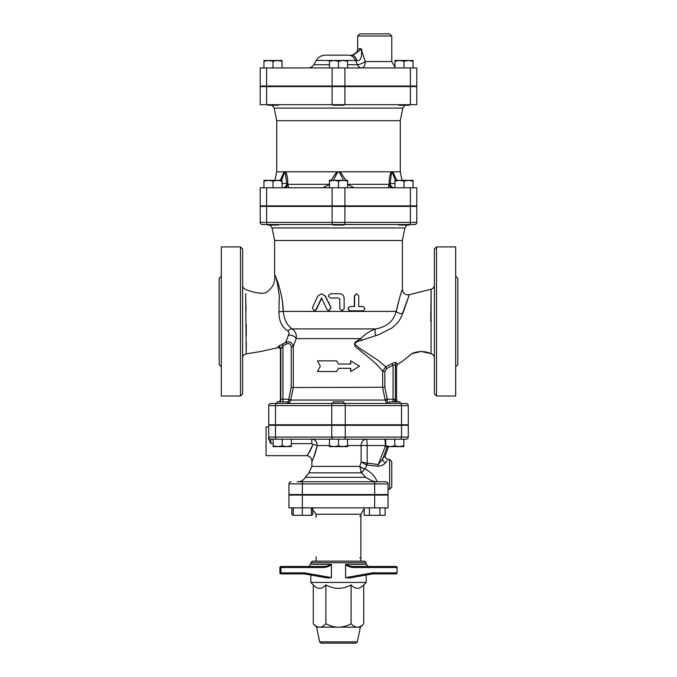 <?xml version="1.0" encoding="UTF-8"?>
<svg xmlns="http://www.w3.org/2000/svg" width="677" height="677" viewBox="0 0 677 677"><rect width="100%" height="100%" fill="white"/><g stroke="black" fill="none" stroke-linecap="round" stroke-linejoin="round"><path stroke-width="1.02" d="M362.804 306.546C365.377 307.959 365.377 309.381 362.804 310.802L350.347 310.802C347.589 309.389 347.589 307.967 350.347 306.546L354.579 306.546L354.579 295.891L356.652 293.759L358.734 295.891L358.734 306.546L362.804 306.546M358.734 306.546L362.407 306.546M362.407 310.802L350.153 310.802C347.445 309.389 347.445 307.967 350.153 306.546L354.316 306.546L354.316 295.891L356.5 293.767M339.803 308.678L341.944 310.802L344.128 308.678L344.128 298.024C343.865 295.434 342.427 294.021 339.803 293.759L330.613 293.759C327.846 295.18 327.846 296.602 330.613 298.024L338.72 298.024L339.803 299.09L339.803 308.678L339.778 299.09L338.712 298.024M341.893 310.802L339.778 308.678M327.084 309.609L328.988 310.802L330.935 307.739L325.265 296.154L321.49 293.759L317.758 296.154L312.402 307.739L314.213 310.802L316.015 309.609L321.482 298.024L327.084 309.609M321.634 293.767L325.485 296.154L331.061 307.739L329.064 310.802M321.761 298.024L316.379 309.609L314.407 310.794M320.331 366.198L317.462 371.521L336.613 371.521L338.5 368.322L350.72 368.322L350.72 371.521L359.538 366.198L350.72 360.866L350.72 364.065L338.5 364.065L336.613 360.866L317.462 360.866L320.331 366.198M338.5 364.065L336.613 360.866M350.441 364.065L350.72 360.866M350.441 368.322L350.72 371.521M338.5 368.322L336.613 371.521M436.496 246.893L434.372 249.026L434.372 393.887L436.496 396.02L436.496 246.893L455.672 246.893L455.672 396.02L436.496 396.02M242.628 249.026L242.628 393.887L242.628 249.026L240.504 246.893L240.504 396.02L242.628 393.887M242.628 281.911L242.628 271.79M240.504 246.893L221.328 246.893L221.328 396.02L240.504 396.02M431.063 353.716C424.691 350.813 418.166 350.83 411.489 353.749L421.255 351.473L431.063 353.716L431.105 289.223L431.063 353.716A4.257 4.257 180 0 1 434.372 357.871M430.767 321.457L431.08 290.78M359.91 340.844L378.477 334.776L392.042 327.913C397.543 323.699 400.979 318.985 402.341 313.781L409.39 294.664L402.713 313.696M396.553 366.232L397.585 364.412L396.451 362.796C395.74 362.153 394.276 362.415 392.051 363.574L385.729 366.756L377.791 360.13L359.758 348.317L354.553 344.068C355.645 342.435 357.431 341.36 359.91 340.853M242.628 358.099A4.257 4.257 0 0 1 246.191 353.893M246.2 353.893L260.865 351.481L246.2 353.893L245.683 293.784M245.861 301.756L246.03 310.684M246.2 324.19L246.259 335.919M246.259 342.655L246.225 350.407M260.865 351.481L277.604 347.75L277.993 346.861L277.604 347.75C279.246 347.453 280.193 348.13 280.447 349.755L280.447 399.218L279.508 401.884M279.229 345.702L279.889 345.253M279.279 295.984C277.435 282.478 275.869 275.454 274.591 274.904C275.869 275.454 277.435 282.478 279.279 295.984L278.949 311.691M282.546 302.644L283.274 311.428L278.941 311.767C278.873 320.906 281.886 327.304 287.97 330.951L289.189 333.219L285.762 342.173L277.993 346.861A2.133 2.039 22.5 0 1 280.828 348.816C280.32 350.068 280.32 350.068 280.828 348.816L282.944 345.862L282.089 344.051M219.196 278.315L219.196 364.598L219.196 278.315L221.328 276.182M455.672 366.731L457.804 364.598L457.804 278.315L455.672 276.182M260.205 206.417L416.795 206.417L416.795 222.394L332.102 222.394A2.133 1.066 90 0 0 333.169 224.519L278.332 224.519L278.332 225.052L267.677 225.052L267.677 224.519A2.133 1.066 -90 0 1 266.603 222.394L260.205 222.394L260.205 206.417L260.205 222.394A2.133 2.133 0 0 0 262.337 224.519L414.662 224.519A2.133 2.133 0 0 0 416.795 222.394A2.133 2.133 0 0 1 414.662 224.519M410.397 206.417L410.397 222.394A2.133 1.066 90 0 1 409.331 224.519L409.323 225.052L398.668 225.052L398.668 224.519L343.823 224.519L343.823 225.052L333.177 225.052L333.177 224.519M344.187 403.475L270.859 403.475A2.133 2.133 0 0 0 268.727 405.608L268.727 424.784L408.273 424.784L408.273 405.608A2.133 2.133 0 0 0 406.141 403.475L344.187 403.475A2.133 1.066 -90 0 1 345.253 405.608L401.52 405.608A2.133 1.066 -90 0 0 400.454 403.475M400.792 403.475L400.099 403.475L400.099 401.884L389.444 401.884L389.444 403.475L388.649 403.475C388.039 403.484 387.608 402.341 387.362 400.056A2.133 0.44 -8.2 0 1 385.179 400.056C385.839 402.341 386.99 403.484 388.649 403.475L343.823 403.475L343.823 401.884L333.177 401.884L333.177 403.475L287.556 403.475L287.556 401.884L276.901 401.884L276.901 403.475M287.97 330.951A5.323 3.461 121.4 0 1 292.125 328.912C287.082 325.383 284.128 319.561 283.274 311.428C282.927 292.777 274.6 273.254 274.591 274.904C275.437 281.7 273.178 287.15 267.821 291.262C264.106 295.612 251.895 291.999 245.565 289.392C243.72 288.673 242.738 287.327 242.628 285.347M396.273 311.428C399.413 298.168 401.461 290.89 402.417 289.604C401.478 290.865 399.388 298.142 396.138 311.428C393.557 321.27 386.652 327.101 375.405 328.912C369.303 331.358 364.429 334.599 360.79 338.627L354.926 342.376C354.037 344.898 354.909 346.903 357.549 348.393L368.373 357.219C374.999 362.601 379.755 367.332 382.64 371.419L382.64 387.498L385.179 400.056L290.738 400.056C290.044 402.341 288.817 403.484 287.04 403.475C288.817 403.484 290.044 402.341 290.738 400.056L288.698 400.056C288.385 402.341 287.835 403.484 287.04 403.475M274.591 274.879L274.591 240.504L402.409 240.504L402.409 289.604M407.038 225.052L404.922 227.946L402.409 240.504M290.738 400.056L288.774 399.218L288.698 400.056M387.362 400.056L387.295 399.218L385.111 399.633M397.492 401.884L396.553 399.218L387.295 399.218L384.858 387.286L293.302 387.498L293.293 346.759L296.145 338.627C296.864 334.616 295.527 331.375 292.125 328.912L375.405 328.912A5.323 1.642 78.2 0 0 375.743 335.69M290.822 399.633L293.302 387.498L291.22 387.286L288.774 399.218L282.944 399.218L282.944 401.884M384.858 387.286L384.858 371.419L386.643 368.542L393.1 365.25L395.376 364.505L396.536 366.147M384.858 371.419L382.64 371.419L385.729 366.756L386.643 368.542M393.024 401.884L393.1 365.25L392.051 363.574M396.29 401.884A4.257 4.172 -90 0 1 395.376 399.218L395.376 364.505A2.133 1.989 148.1 0 1 396.451 362.796M361.603 340.235A5.323 2.319 61.6 0 1 360.79 338.627L296.145 338.627A5.323 3.199 -160.6 0 0 288.783 335.191M280.828 348.816L280.828 399.218L282.944 399.218L282.944 345.862L286.735 343.924L285.762 342.173C289.959 341.047 292.472 342.579 293.293 346.759L291.22 346.759L291.22 387.286M402.341 313.781A5.323 2.133 12.1 0 1 396.138 311.428L283.274 311.428M333.177 425.317L333.177 424.784M273.169 445.813L277.697 446.617L273.169 446.617L273.169 439.161L291.279 439.161L291.279 446.617L277.697 446.617L282.224 445.813L286.752 446.617L291.279 445.813M338.5 445.813L343.027 446.617L333.973 446.617L338.5 445.813L338.5 439.161L347.555 439.161L347.555 446.617L343.027 446.617L347.555 445.813M329.445 446.617L329.445 445.813L333.973 446.617L329.445 446.617M403.83 445.813L403.83 446.617L399.303 446.617L403.83 445.813L403.83 439.161L394.776 439.161L394.776 445.813L399.303 446.617L390.248 446.617L394.776 445.813M385.721 446.617L385.721 445.813L390.248 446.617L385.721 446.617M338.5 439.161L329.445 439.161L329.445 445.813M347.555 445.551L361.12 445.551A6.389 5.433 90 0 1 366.553 439.161A6.389 0.559 -90 0 1 367.103 445.551L385.272 445.551A6.389 0.559 90 0 0 384.714 439.161L385.721 439.161L385.721 445.813M282.224 439.161L282.224 445.813M361.535 472.842L360.782 471.581M377.148 481.77C375.43 476.718 371.36 472.394 364.928 468.797A6.389 2.293 15.2 0 1 359.817 466.571L361.543 472.851L364.945 468.772A6.389 2.293 16.7 0 1 359.825 466.394L359.817 466.571M377.089 481.77C374.406 481.956 370.598 480.475 365.656 477.327L305.293 477.327C303.609 480.171 301.113 481.652 297.812 481.77M364.945 468.772L366.951 465.116L367.23 463.144L367.103 445.551L361.12 445.551L361.12 462.052L366.714 465.057L367.103 463.127L361.12 462.052L359.825 466.394L311.869 466.394L308.907 472.851L361.543 472.851L365.656 477.327M311.809 439.161L329.445 439.161L311.809 439.161L311.809 443.621L291.279 443.621L311.809 443.621L312.986 444.4A5.323 1.134 -170.5 0 1 317.234 445.551C313.993 456.713 312.266 461.731 312.072 460.605C313.595 458.583 315.313 453.565 317.234 445.551C316.751 441.396 314.949 439.271 311.809 439.161L291.279 439.161M366.714 465.057L378.028 466.233C381.591 465.818 384.121 464.634 385.611 462.67L387.346 460.614M389.63 489.226L389.63 459.404L391.763 461.528L391.763 487.093L389.63 489.226L388.031 489.226M389.63 459.404L388.42 459.412M302.348 481.77L302.348 494.557L288.969 494.557L288.969 483.903A2.133 2.133 0 0 1 291.102 481.77A2.133 2.133 0 0 0 288.969 483.903L388.031 483.903A2.133 2.133 0 0 0 385.898 481.77L297.017 481.77M388.031 483.903L388.031 494.557L302.348 494.557M408.273 425.317L408.273 437.029L268.727 437.029L268.727 425.317L408.273 425.317L408.273 437.029A2.133 2.133 0 0 1 406.141 439.161L270.859 439.161A2.133 2.133 0 0 1 268.727 437.029A2.133 2.133 0 0 0 270.859 439.161L273.169 439.161M408.273 437.029A2.133 2.133 0 0 1 406.141 439.161A2.133 2.133 0 0 0 408.273 437.029M270.859 443.621L268.727 439.17L268.727 437.029A2.133 2.133 0 0 0 270.859 439.161L270.859 443.621L273.169 443.621L270.859 443.621M268.727 425.317L268.727 439.17M312.986 444.4C310.675 450.247 308.61 453.912 306.783 455.393C307.019 456.205 309.084 452.549 312.986 444.4M316.227 441.734L316.751 442.775M311.869 466.394L311.869 460.995C311.547 457.77 309.778 455.993 306.546 455.672L266.069 455.672L266.069 426.916L268.727 426.916M366.553 439.161L347.555 439.161M384.375 456.586L378.308 464.507L385.721 445.229M387.286 446.617L382.7 459.074A3.199 2.293 -145.7 0 0 385.611 462.67M367.23 463.144L378.308 464.507L378.028 466.233M381.109 424.784L381.109 425.317M311.403 507.868L311.403 515.324L293.293 515.324L291.889 514.52L293.293 515.138M293.293 507.868L293.293 515.324M302.348 495.082L302.348 507.868L288.969 507.868L288.969 495.082L388.031 495.082L388.031 507.868L302.348 507.868L302.348 515.324M369.329 495.082L369.329 494.557M364.201 507.868L364.201 515.324L369.43 515.324L369.43 507.868M379.882 507.868L379.882 515.324L369.43 515.324M385.111 507.868L385.111 515.324L379.882 515.324M311.403 515.138L312.799 514.52L312.799 508.647M291.889 507.868L291.889 514.52M359.8 557.933A1.066 1.066 0 0 0 360.401 557.755A1.066 1.066 0 0 1 359.8 557.933M364.201 508.647L360.866 514.258L360.866 561.131M316.134 556.866L316.134 561.131M359.8 516.39A1.066 1.066 0 0 1 360.401 516.568M381.109 494.557L381.109 495.082M381.312 573.91L374.609 573.91M331.425 564.703L331.315 564.322C328.819 565.828 325.908 566.539 322.59 566.454L322.531 567.521C325.865 567.571 328.827 566.632 331.425 564.703L331.425 577.608L304.472 572.844L280.921 572.844L280.98 573.91L295.688 573.91L280.98 573.91L279.914 572.844A1.066 1.066 0 0 0 280.98 573.91L279.914 572.844L280.921 572.844L280.921 567.521L279.914 567.521L280.98 566.454L314.534 566.454M295.688 573.91L302.391 573.91M304.472 572.844L304.438 573.91L280.98 573.91L279.914 572.844L279.914 567.521L280.98 566.454L279.914 567.521A1.066 1.066 0 0 1 280.98 566.454L295.688 566.454L280.98 566.454L280.921 567.521L322.531 567.521M295.688 566.454L302.391 566.454M322.59 566.454L280.98 566.454M327.71 578.023L304.438 573.91L327.71 578.023L331.425 577.608M362.466 566.454L396.02 566.454A1.066 1.066 0 0 1 397.086 567.521L396.02 566.454L354.409 566.454C351.092 566.539 348.181 565.828 345.685 564.322L345.575 564.703C348.173 566.641 351.135 567.58 354.469 567.521L354.409 566.454L368.322 566.454L366.198 564.322L345.685 564.322M354.469 567.521L397.086 567.521L397.086 572.844A1.066 1.066 0 0 1 396.02 573.91L397.086 572.844L372.528 572.844L372.562 573.91L396.02 573.91M374.609 566.454L381.312 566.454L374.609 566.454M372.562 573.91L349.264 578.023L372.562 573.91M349.29 578.023L345.575 577.608L345.575 564.703M366.198 562.731L364.598 561.131L312.402 561.131L310.802 562.731L366.198 562.731L366.198 564.322M366.198 575.035L366.198 582.432L310.802 582.432L313.282 584.911L313.282 623.796C315.541 626.073 317.64 627.198 319.586 627.173L316.667 627.173L313.282 623.796M319.603 641.864L321.169 643.15L355.831 643.15L357.397 641.864L319.603 641.864L316.667 627.173M357.397 641.864L360.333 627.173L319.586 627.173C321.533 627.198 323.64 626.073 325.891 623.796C330.401 626.073 334.607 627.198 338.5 627.173C342.393 627.198 346.599 626.073 351.109 623.796C353.36 626.073 355.467 627.198 357.414 627.173C359.36 627.198 361.459 626.073 363.718 623.796L363.718 584.911C359.512 589.464 355.307 589.464 351.109 584.911L351.109 623.796M351.109 584.911C342.706 589.464 334.294 589.464 325.891 584.911L325.891 623.796M325.891 584.911C321.693 589.464 317.488 589.464 313.282 584.911M343.823 205.884L343.823 206.417M268.473 180.319L263.945 181.123L263.945 180.319L277.528 180.319L273 181.123L268.473 180.319M282.055 180.319L282.055 181.123L277.528 180.319L282.055 180.319M333.973 180.319L329.445 181.123L329.445 180.319L343.027 180.319L338.5 181.123L333.973 180.319M347.555 180.319L347.555 181.123L343.027 180.319L347.555 180.319M394.945 181.123L394.945 180.319L399.472 180.319L394.945 181.123L394.945 187.774M408.527 180.319L404 181.123L399.472 180.319L413.055 180.319L413.055 181.123L408.527 180.319M273 187.774L273 181.123M282.055 187.774L282.055 181.123M263.945 187.774L263.945 181.123M347.555 187.774L347.555 181.123M338.5 187.774L338.5 181.123M329.445 187.774L329.445 181.123M413.055 187.774L413.055 181.123M404 187.774L404 181.123M260.205 187.774L416.795 187.774L416.795 205.884L260.205 205.884L260.205 187.774L260.205 205.884M288.647 187.774L287.979 184.999M282.563 187.774A4.257 4.248 90 0 0 286.803 183.509L282.055 183.509M329.445 184.347L287.793 184.347A4.257 3.36 -90 0 1 284.501 187.774M333.448 180.319L337.349 172.627L336.884 171.797L285.821 171.797C287.243 175.241 287.894 179.422 287.793 184.347L286.803 183.509L284.992 171.797L285.821 171.797A4.257 3.385 142.1 0 0 285.533 172.627M281.64 180.319L284.374 172.627A4.257 3.072 -133.8 0 1 284.205 171.797L280.185 180.319M284.374 172.627L284.992 171.797L276.715 171.797L276.715 120.667L400.285 120.667L402.79 108.108L404.905 105.223M329.039 187.774A4.257 0.592 90 0 0 329.445 186.598M329.614 184.347L322.777 187.774L329.614 184.347M354.223 187.774L347.386 184.347L354.223 187.774M347.555 186.598A4.257 0.592 -90 0 0 347.961 187.774M337.349 172.627L338.5 171.797L336.884 171.797L331.078 180.319M345.93 180.319L340.116 171.797L338.5 171.797L339.651 172.627L343.561 180.319M392.499 187.774A4.257 3.36 90 0 1 389.207 184.347L390.197 183.509L391.467 172.627A4.257 3.385 -142.1 0 0 391.179 171.797L340.116 171.797L339.651 172.627M394.945 183.509L390.197 183.509L389.207 184.347L388.175 187.715M390.197 183.509A4.257 4.248 -90 0 0 394.437 187.774M391.467 172.627L392.008 171.797L391.179 171.797C389.757 175.241 389.106 179.422 389.207 184.347L347.555 184.347M396.815 180.319L392.795 171.797L392.008 171.797L395.36 180.319M401.986 180.319L400.285 171.797L392.795 171.797A4.257 3.072 133.8 0 1 392.626 172.627M272.095 105.223L274.21 108.108L402.79 108.108M416.795 104.69L260.205 104.69L260.205 86.58L416.795 86.58L416.795 104.69M276.715 120.667L274.21 108.108M260.205 104.69L260.205 86.58M295.891 206.417L295.891 205.884M278.332 104.69L278.332 105.223L267.677 105.223L267.677 104.69M343.823 104.69L343.823 105.223L333.177 105.223L333.177 104.69M343.823 86.047L343.823 86.58M409.323 104.69L409.323 105.223L398.668 105.223L398.668 104.69M268.473 60.481L263.945 61.285L263.945 60.481L277.528 60.481L273 61.285L268.473 60.481M282.055 60.481L282.055 61.285L277.528 60.481L282.055 60.481M333.973 60.481L329.445 61.285L329.445 60.481L343.027 60.481L338.5 61.285L333.973 60.481M347.555 60.481L347.555 61.285L343.027 60.481L347.555 60.481M394.945 61.285L394.945 60.481L399.472 60.481L394.945 61.285L394.945 67.937M408.527 60.481L404 61.285L399.472 60.481L413.055 60.481L413.055 61.285L408.527 60.481M273 67.937L273 61.285M282.055 67.937L282.055 61.285M263.945 67.937L263.945 61.285M347.555 67.937L347.555 61.285M338.5 67.937L338.5 61.285M329.445 67.937L329.445 61.285M413.055 67.937L413.055 61.285M404 67.937L404 61.285M391.763 35.983L389.63 33.85L359.8 33.85L357.676 35.983L391.763 35.983L391.763 61.548L365.267 61.548L363.151 55.159M363.151 55.15L361.315 48.761C357.312 52.578 354.181 54.702 351.938 55.15L351.278 55.15C355.163 54.778 357.295 52.645 357.676 48.761L361.315 48.761L352.835 55.057M348.486 55.15L325.4 55.15L348.486 55.15A10.654 8.124 -90 0 1 355.527 60.481L356.906 60.693A10.654 5.67 -90 0 0 351.938 55.15M356.906 60.693C360.773 61.065 362.237 57.088 361.315 48.761M325.4 55.15C321.38 55.286 318.3 57.063 316.176 60.481L355.527 60.481L357.481 64.738A6.389 1.777 154.2 0 0 365.267 61.548A6.389 3.546 90 0 1 361.721 67.937A6.389 4.891 90 0 1 357.481 64.738L347.555 64.738M260.205 67.937L416.795 67.937L416.795 86.047L260.205 86.047L260.205 67.937L260.205 86.047M295.891 86.58L295.891 86.047M397.585 364.412C403.602 360.536 408.231 356.982 411.489 353.749L408.121 356.72M344.898 206.417L344.898 222.394A2.133 1.066 90 0 1 343.831 224.519M332.102 206.417L332.102 222.394L266.603 222.394L266.603 206.417M332.813 403.475A2.133 1.066 90 0 0 331.747 405.608L345.253 405.608L345.253 424.784M401.52 424.784L401.52 405.608L408.273 405.608M276.546 403.475A2.133 1.066 -90 0 0 275.48 405.608L268.727 405.608A2.133 2.133 0 0 1 270.859 403.475M275.48 424.784L275.48 405.608L331.747 405.608L331.747 424.784M274.591 240.504L272.078 227.946L404.922 227.946M394.589 399.218L394.674 401.884M280.447 399.218L280.828 399.218A4.257 4.231 -90 0 1 279.897 401.884M286.735 343.924C289.333 343.053 290.831 343.992 291.22 346.759M317.234 445.551L329.445 445.551M374.652 494.557L374.652 481.77M401.52 425.317L401.52 437.029A2.133 1.066 90 0 1 400.454 439.161M345.253 425.317L345.253 437.029A2.133 1.066 90 0 1 344.187 439.161M331.747 425.317L331.747 437.029A2.133 1.066 90 0 0 332.813 439.161M275.48 425.317L275.48 437.029A2.133 1.066 90 0 0 276.546 439.161M311.403 508.088L316.134 514.258L360.866 514.258M374.652 495.082L374.652 507.868M331.315 564.322L310.802 564.322L308.678 566.454M372.528 572.844L345.575 577.608M266.603 104.69L266.603 86.58M344.898 104.69L344.898 86.58M332.102 104.69L332.102 86.58M410.397 104.69L410.397 86.58M266.603 205.884L266.603 187.774M344.898 205.884L344.898 187.774M332.102 205.884L332.102 187.774M410.397 205.884L410.397 187.774M329.445 64.738L313.713 64.738C312.435 66.795 310.591 67.861 308.179 67.937M266.603 86.047L266.603 67.937M344.898 86.047L344.898 67.937M332.102 86.047L332.102 67.937M410.397 86.047L410.397 67.937M434.372 285.085C434.228 287.209 433.145 288.588 431.105 289.223L409.39 294.664C405.362 295.316 403.035 293.623 402.417 289.604M219.196 364.598L221.328 366.731M272.078 227.946L269.962 225.052M400.099 403.416L400.818 403.475M276.901 403.416L276.182 403.475M396.553 399.218L396.553 366.24M287.556 425.317L287.556 424.784L287.556 425.317M276.901 425.317L276.901 424.784M343.823 425.317L343.823 424.784M400.099 425.317L400.099 424.784M389.444 425.317L389.444 424.784M305.293 477.327L308.907 472.851M388.429 459.404C385.958 459.006 384.959 457.576 385.425 455.113L388.513 446.617M295.891 424.784L295.891 425.317M307.671 495.082L307.671 494.557M297.017 495.082L297.017 494.557M379.983 495.082L379.983 494.557M311.403 515.324L312.799 514.52M316.134 514.258L316.134 517.456M295.891 494.557L295.891 495.082M310.802 562.731L310.802 564.322M310.802 575.035L310.802 582.432M360.333 627.173L363.718 623.796M363.718 584.911L366.198 582.432M267.677 205.884L267.677 206.417M278.332 205.884L278.332 206.417M333.177 205.884L333.177 206.417M398.668 205.884L398.668 206.417M409.323 205.884L409.323 206.417M276.715 171.797L275.014 180.319M400.285 171.797L400.285 120.667M381.109 206.417L381.109 205.884M267.677 86.047L267.677 86.58M278.332 86.047L278.332 86.58M333.177 86.047L333.177 86.58M398.668 86.047L398.668 86.58M409.323 86.047L409.323 86.58M357.676 35.983L357.676 48.761M316.176 60.481L313.713 64.738M391.763 61.548L394.945 67.074M381.109 86.58L381.109 86.047"/></g></svg>
